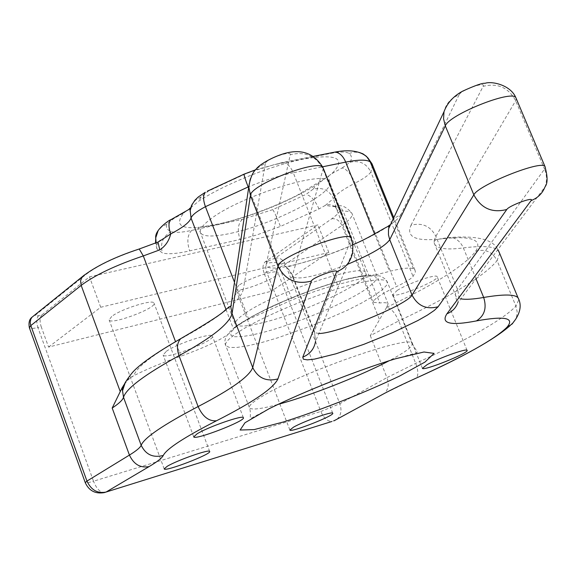 <?xml version="1.0" encoding="UTF-8"?>
<svg xmlns="http://www.w3.org/2000/svg" width="576" height="576" viewBox="0 0 576 576"><rect width="100%" height="100%" fill="white"/><g stroke="black" fill="none" stroke-linecap="round" stroke-linejoin="round"><path stroke-width="0.43" stroke-dasharray="2.88 2.16" d="M263.952 272.772C262.346 267.79 262.778 264.125 265.255 261.785L268.02 261.122C265.543 263.462 265.104 267.127 266.71 272.102L263.952 272.772L271.145 291.319L48.571 347.083L41.191 326.707L37.894 327.506L93.506 481.219L320.832 411.48C323.698 418.104 327.398 421.438 331.913 421.466L331.963 421.459M190.678 207.727L198.77 201.118C224.33 184.291 271.958 165.218 304.157 158.933C337.385 153.569 346.651 158.45 331.949 173.563L316.102 185.155C286.106 202.874 253.289 216.007 217.649 224.532C183.895 231.214 172.584 227.369 183.722 213.005L173.628 218.7L166.615 224.179C165.744 227.671 167.314 230.148 171.317 231.624C175.183 232.898 181.973 232.488 191.7 230.4L242.302 219.37L272.801 209.621L305.964 194.443L313.15 189.144C322.351 186.962 329.134 190.08 333.482 198.497L325.382 205.358C329.472 203.868 332.978 204.682 335.916 207.806L337.378 210.254L343.152 211.176C348.048 211.01 350.971 211.716 351.914 213.314C353.146 215.928 349.819 219.967 341.935 225.432L284.443 264.895L276.826 268.697L266.71 272.102L320.832 411.48L339.797 403.726L386.935 377.611C389.261 384.314 388.382 389.606 384.3 393.487L381.269 395.136M331.949 173.563L342.216 167.933C346.846 169.178 351.144 174.233 355.104 183.11C342.986 189.353 335.779 194.479 333.482 198.497L336.348 208.627L337.378 210.254M268.02 261.122L275.486 257.998L331.762 218.758C342.814 210.708 343.058 206.633 332.482 206.518L325.382 205.358L318.974 208.93L280.462 226.44L256.615 235.001L242.654 238.882L189.648 250.891C176.731 253.771 167.652 254.455 162.425 252.936L156.938 248.904L156.701 244.742L158.508 242.035L138.614 249.358C115.366 257.162 97.913 265.471 86.242 274.27L35.842 314.82C34.582 316.03 35.525 316.296 38.664 315.641L41.976 314.856L89.474 276.862L317.923 224.914L265.255 261.785M48.571 347.083L100.699 307.267L328.831 252.475L271.145 291.319M328.831 252.475L317.923 224.914M158.342 241.949L159.034 241.524M41.976 314.856C39.773 317.29 39.514 321.242 41.191 326.707M386.683 307.325C435.42 284.069 465.098 265.356 475.726 251.194C485.287 248.674 492.415 251.82 497.102 260.618C484.726 275.731 452.009 295.798 398.952 320.818L398.7 320.933C394.978 312.574 390.938 308.074 386.59 307.426L388.116 303.84C387.338 302.681 384.566 302.393 379.786 302.976L373.666 302.306C372.938 299.578 380.592 294.322 396.626 286.524C405.288 282.377 410.767 279.029 413.064 276.48L415.418 271.951L414.958 270.072L413.417 268.798C410.242 267.322 402.293 268.171 389.585 271.354L337.5 284.623C323.856 288.144 308.75 293.227 292.183 299.88L248.688 319.169C239.803 323.582 234.77 326.952 233.582 329.278C227.642 336.658 210.103 345.614 180.965 356.148C163.526 362.189 147.809 368.683 133.805 375.646L128.959 378.353L125.431 382.097M333.943 420.847L337.032 419.184L331.913 421.466L104.191 492.631C99.994 492.358 96.43 488.549 93.506 481.219C88.481 482.731 85.738 483.214 85.27 482.666M337.032 419.184C341.086 415.375 342.007 410.22 339.797 403.726L285.343 264.312C283.061 259.61 279.778 257.501 275.486 257.998M386.59 307.426L370.296 335.65L398.7 320.933L415.692 363.37C418.363 370.613 418.529 375.523 416.196 378.108L384.3 393.487M124.409 384.206L128.477 379.44L133.466 375.818M397.267 290.354C408.305 283.334 436.37 273.686 437.119 276.624C440.618 279.986 394.366 298.793 392.868 294.624L397.267 290.354M166.327 351.317C176.983 343.627 211.874 332.201 212.4 336.168C215.921 340.538 164.441 360.252 163.13 355.018L166.327 351.317M100.699 307.267L89.474 276.862M111.722 316.44L109.138 319.932C110.462 325.498 157.37 307.894 154.022 303.106C153.446 298.85 120.989 309.038 111.722 316.44M238.874 285.314L235.728 289.123C237.161 294.098 281.297 276.826 277.956 272.606C277.258 268.956 248.458 278.287 238.874 285.314M183.722 213.005L189.576 208.584M331.762 218.758C336.146 218.311 339.538 220.536 341.935 225.432L379.627 320.062M332.482 206.518L337.284 205.848L338.342 206.172L340.762 207.684L342.9 210.607L379.786 302.976M86.242 274.27L84.564 274.867M35.842 314.82L34.272 315.389M38.664 315.641C36.468 318.082 36.216 322.034 37.894 327.506C32.832 328.687 29.988 328.766 29.362 327.751M226.001 309.449L233.582 329.278M180.965 356.148L175.507 341.611M370.296 335.65L386.935 377.611L415.692 363.37C469.375 338.832 502.79 319.752 515.923 306.144L517.169 311.81L516.629 316.584L515.635 319.277L510.149 325.584M499.651 253.375L497.102 260.618L515.923 306.144L518.854 299.563M475.726 251.194C482.818 239.832 471.852 235.663 442.836 238.702C416.304 241.877 405.698 237.384 411.005 225.23C422.172 222.372 430.459 226.066 435.866 236.311L457.848 290.275L458.899 297.23L457.718 303.091L456.797 301.687L455.335 294.538L455.724 292.457L457.02 290.002L544.536 169.099C546.955 175.046 547.121 180.965 545.033 186.847L457.718 303.091M460.894 298.865L456.084 296.604L434.988 244.829C438.314 248.911 447.768 249.941 463.356 247.91C481.853 245.606 493.286 246.276 497.65 249.926M411.005 225.23L483.163 86.335C497.664 82.75 508.493 87.552 515.657 100.75L544.536 169.099L545.285 167.242M388.138 226.181C352.85 250.711 261.115 279.317 266.371 263.534C278.244 260.489 286.949 264.384 292.478 275.213L314.395 331.265L315.583 341.237L314.395 331.265L351.122 239.486L351.446 240.343L352.807 246.542L352.685 251.957L315.583 341.237M318.794 333.518L314.424 332.539L292.608 276.725C298.987 280.246 317.304 276.106 347.551 264.312M266.371 263.534L290.246 154.771C305.201 151.049 316.181 155.945 323.201 169.459L351.122 239.486L351.281 238.493M442.836 238.702L451.195 237.391C456.696 238.543 460.75 242.05 463.356 247.91L476.006 278.741M516.283 98.669L515.657 100.75L435.866 236.311L434.153 240.53L434.131 242.87L434.988 244.829L434.664 242.734C432.31 240.466 437.818 238.687 451.195 237.391C477.778 235.649 493.344 239.724 497.88 249.617M483.163 86.335C486.468 80.957 460.915 90.014 459.036 94.889C451.066 97.978 446.047 103.586 444.002 111.722M459.036 94.889L400.846 214.668L396.13 217.159L392.314 220.824M323.294 168.336L292.478 275.213L292.608 276.725C289.937 271.685 288.058 268.661 286.97 267.667C283.838 266.702 322.351 259.402 352.865 244.685M400.846 214.668C399.506 217.332 396.079 220.622 390.557 224.525M290.246 154.771C291.917 149.904 265.478 159.271 265.298 163.62C254.765 167.969 249.257 175.73 248.789 186.898M265.298 163.62L243.346 289.102C237.571 291.37 233.676 295.402 231.674 301.198M230.314 306.504C219.809 315.605 204.631 325.642 184.781 336.614L184.162 336.751M243.346 289.102C242.446 293.782 238.32 299.383 230.969 305.921M184.781 336.614C153.454 354.19 136.462 367.2 133.805 375.646M374.602 234.029L389.585 271.354M337.5 284.623L293.278 172.75L322.632 166.788M277.495 404.568C260.755 409.054 251.41 410.134 249.466 407.815C248.472 405.842 252.763 401.976 262.346 396.223C300.139 372.787 411.307 333.9 411.984 343.469C413.23 346.27 405.734 351.965 389.506 360.569M353.916 284.234C318.031 293.17 260.604 317.066 237.924 332.417C228.593 338.63 224.539 343.022 225.763 345.586L229.298 347.414L236.851 347.465L247.903 345.78L261.835 342.49L277.906 337.781L313.236 325.159L347.27 310.32L361.764 302.926L373.579 296.021L382.082 289.966L386.741 285.077L387.209 281.664C384.703 278.467 373.601 279.324 353.916 284.234M231.113 233.244C273.557 224.388 336.895 191.686 329.422 181.8C326.57 168.847 238.032 196.618 209.599 219.852C202.241 225.583 199.217 229.91 200.534 232.826C203.306 236.916 213.502 237.053 231.113 233.244M313.15 189.144L316.102 185.155M342.216 167.933L350.028 162.281C352.159 158.443 351.828 155.491 349.034 153.439C346.262 151.61 340.078 151.618 330.48 153.461L273.83 164.772L252.086 171.396L244.57 174.298L208.339 191.131L201.154 196.898L198.77 201.118M173.628 218.7L172.678 218.772M201.154 196.898L196.02 199.714L192.218 204.07M245.441 313.114C275.134 292.169 363.989 262.577 365.674 272.7C372.139 279.986 307.577 311.386 265.385 321.998C247.86 326.52 237.91 327.262 235.534 324.23C234.475 322.013 237.78 318.305 245.441 313.114M264.161 332.122C295.87 323.683 340.718 305.114 362.887 291.168C385.157 275.99 379.562 272.03 346.104 279.31L331.265 283.5L314.878 288.929L281.11 302.256L265.637 309.413L252.259 316.368L241.697 322.733L234.454 328.176L230.846 332.438L230.954 335.333L234.691 336.737L241.769 336.636L251.77 335.059L264.161 332.122M318.974 208.93C315.122 200.29 310.781 195.466 305.964 194.443M350.028 162.281C359.424 160.121 366.372 163.354 370.879 171.994C368.827 175.061 363.571 178.769 355.104 183.11L396.626 286.524M349.034 153.439L354.204 152.1L359.474 152.51M372.578 165.218L370.879 171.994L413.064 276.48M330.48 153.461L331.654 152.741M278.15 163.836L282.701 162.432C287.071 163.037 290.592 166.478 293.278 172.75C279.749 175.558 264.924 180.194 248.782 186.667M208.339 191.131L207.302 191.21M166.615 224.179L161.712 226.829L158.033 230.926M156.118 242.842L156.701 244.742M171.317 231.624C162.842 236.398 159.876 243.504 162.425 252.936M191.7 230.4C187.409 234.857 186.718 241.682 189.648 250.891M242.302 219.37C237.902 223.776 237.154 230.479 240.048 239.494M272.801 209.621C274.421 212.09 276.97 217.692 280.462 226.44M248.688 319.169L234.511 282.29M248.609 188.1L292.183 299.88M413.417 268.798L393.242 218.866M335.916 207.806L335.268 206.575L337.284 205.848C342.101 204.84 346.982 207.324 351.914 213.314L388.116 303.84M335.916 207.814L336.362 208.67M417.132 377.69L416.196 378.108M411.984 343.469L417.211 351.821C418.277 352.188 415.894 353.131 410.054 354.65L382.378 362.772L329.278 382.01C306.54 391.291 286.798 400.025 270.058 408.218L254.585 416.448C251.597 418.183 250.15 418.673 250.243 417.924C250.546 413.186 250.294 409.817 249.466 407.815L225.763 345.586C223.452 340.992 225.626 335.621 232.279 329.472C235.886 325.562 248.09 318.326 268.891 307.771C294.523 295.898 320.882 286.229 347.976 278.755L361.886 275.875L373.154 274.918L381.082 276.25L385.697 279.374L387.209 281.664L411.984 343.469M221.177 223.387C245.981 217.44 271.166 208.174 296.734 195.574L328.601 176.249L329.422 181.8L366.322 274.716C366.862 275.098 365.882 275.494 363.391 275.89L344.65 279.749C331.243 283.414 315.382 288.713 297.079 295.646C275.148 304.906 258.667 312.732 247.644 319.14L238.061 325.512L235.958 326.326L200.534 232.826L198.13 227.909C197.064 226.62 198.266 228.096 221.177 223.387M255.478 169.841L282.701 162.432L313.452 156.348M156.938 248.904L155.534 243.079M373.666 302.306L336.341 208.627M414.958 270.072L393.79 217.706M209.657 451.433L154.022 303.106M164.203 468.9L109.138 319.932M243.367 417.679L212.4 336.168M193.709 436.781L163.13 355.018M332.726 413.208L277.956 272.606M289.858 429.984L235.728 289.123M467.057 350.309L437.119 276.624M422.359 368.201L392.868 294.624"/><path stroke-width="0.86" d="M159.79 249.862L157.968 242.086L139.226 248.99L143.302 255.931L159.79 249.862C165.262 246.319 168.912 240.998 170.748 233.914C182.873 227.542 189.641 222.257 191.045 218.059L226.001 309.449M159.034 241.524L170.748 233.914C168.394 227.218 168.401 222.502 170.762 219.766L190.001 208.829L191.045 218.059C191.981 215.129 196.776 211.334 205.438 206.676L248.782 186.667M331.963 421.459L104.191 492.631C95.299 494.086 88.992 490.766 85.27 482.666L29.362 327.751L30.802 325.591L81.166 285.394C94.975 275.069 115.682 265.248 143.302 255.931L175.507 341.611M125.431 382.097L122.508 390.823L122.004 388.022L112.19 408.053C118.922 403.574 122.695 399.989 123.516 397.31L123.53 397.253C126.144 388.562 144.634 374.702 178.999 355.68C211.651 337.824 229.334 323.791 232.049 313.582L252.727 367.574C249.437 376.402 231.235 389.398 198.108 406.562C163.159 424.872 144.18 437.782 141.178 445.284C140.22 447.602 136.303 450.871 129.427 455.083L86.962 481.082C91.13 490.054 97.495 493.711 106.049 492.055L149.112 466.582C157.241 461.772 161.971 458.057 163.296 455.443C166.601 448.798 184.334 437.234 216.504 420.761C253.058 402.228 273.535 388.267 277.927 378.893L311.414 281.052C296.222 284.962 285.084 279.979 277.999 266.105L252.727 367.574C258.041 378.151 266.443 381.924 277.927 378.893M34.272 315.389L31.867 317.326L30.715 319.385L30.211 322.409L30.6 324.965L86.962 481.082L85.27 482.666M427.097 364.658L422.41 368.33C423.446 371.347 470.095 352.519 467.057 350.309C466.632 348.149 438.48 358.243 427.097 364.658M293.472 427.19L289.886 430.056C290.513 432.943 335.268 415.332 332.726 413.208C332.611 411.034 303.682 421.322 293.472 427.19M197.194 433.735L193.738 436.86C194.522 440.698 246.37 420.653 243.367 417.679C243.238 414.727 208.267 426.852 197.194 433.735M167.184 466.322L164.203 468.9C164.664 472.162 212.162 453.902 209.657 451.433C209.729 448.87 177.142 460.267 167.184 466.322M122.004 388.022L123.754 385.164M123.782 385.128L124.409 384.206M189.576 208.584L190.678 207.727M138.737 249.149L139.226 248.99C114.48 257.098 95.458 266.371 82.166 276.818L80.575 280.778L81.166 285.394L120.175 391.378M84.564 274.867L31.867 317.326C29.311 319.327 28.476 322.798 29.362 327.751M384.293 393.494L333.943 420.847M416.196 378.108L414.922 378.684C401.386 384.811 390.132 390.305 381.175 395.165M518.854 299.563L518.054 297.835C521.518 304.171 520.704 311.314 515.635 319.277L512.093 324.065L506.995 327.197C495.238 339.026 464.551 356.191 414.922 378.684M497.65 249.926L498.643 250.942L518.054 297.835C515.038 294.221 503.582 294.098 483.682 297.461C486.95 307.966 484.531 315.785 476.424 320.918C504.835 315.763 515.023 317.858 506.995 327.197M457.718 303.091C455.681 308.182 452.088 311.746 446.933 313.783C440.568 323.561 450.396 325.944 476.424 320.918M476.006 278.741L483.682 297.461C473.4 299.254 465.804 299.722 460.894 298.865M545.285 167.242L544.918 166.406C547.762 176.566 547.805 183.377 545.033 186.847C542.448 193.406 537.804 197.986 531.108 200.585L446.933 313.783M516.283 98.669L515.83 97.603C510.48 84.83 491.659 80.95 485.078 83.29C482.256 82.966 474.768 85.594 462.622 91.166C453.514 96.084 447.307 102.938 444.002 111.722L443.563 118.843L445.306 125.863C449.035 114.703 511.654 89.597 515.83 97.603L544.918 166.406C541.339 159.84 478.217 185.09 473.839 194.825C481.075 208.368 492.062 213.257 506.786 209.491C509.112 205.567 534.874 196.142 531.108 200.585M392.314 220.824L388.771 228.305L388.483 229.925L388.469 234.871L389.729 239.702L445.306 125.863L473.839 194.825L412.034 295.07C417.701 305.921 426.406 309.809 438.142 306.734L506.786 209.491M315.583 341.237C314.258 348.862 309.982 354.175 302.76 357.17L303.401 359.215L307.375 359.87L314.417 359.129L335.959 353.794L363.78 344.362L392.81 332.575L417.881 320.53L427.428 315.101L434.311 310.421L438.142 306.734M347.551 264.312C371.117 254.39 385.178 246.19 389.729 239.702L412.034 295.07C407.657 304.474 336.874 333.612 318.794 333.518M351.281 238.493L352.872 244.735L352.685 251.957C351.05 261.49 345.679 268.114 336.578 271.836L302.76 357.17M184.162 336.751L180.77 338.616C177.084 342.554 176.494 348.235 178.999 355.68L198.108 406.562C202.752 416.743 208.879 421.474 216.504 420.761M231.674 301.198L230.803 307.044C231.12 305.525 229.241 306.547 225.166 310.126C221.76 313.942 206.964 323.438 180.77 338.616C154.534 353.822 138.182 365.407 131.731 373.378C125.064 381.838 121.997 387.612 122.522 390.679L123.516 397.31L141.178 445.284C145.757 454.68 153.13 458.064 163.296 455.443M112.19 408.053L129.427 455.083C133.798 464.386 140.357 468.216 149.112 466.582M248.789 186.898L230.803 307.044L232.049 313.582L250.452 195.43L248.789 186.898C250.178 178.2 252.655 172.246 256.205 169.02C258.358 165.838 268.69 158.659 282.305 154.159C300.492 148.284 314.057 152.755 322.992 167.566L351.029 237.888C348.12 230.155 278.258 257.119 277.999 266.105L250.452 195.43C250.063 184.853 319.435 158.227 322.992 167.566L323.294 168.336M311.414 281.052C312.012 277.704 338.681 267.948 336.578 271.836M283.493 421.949C320.566 410.184 365.27 392.515 399.521 376.092L424.951 362.095L434.066 353.376L423.958 352.001L395.453 358.776C356.184 370.807 305.086 390.996 269.179 408.679L245.016 422.726L240.113 430.034L254.21 429.588L283.493 421.949M497.88 249.617L499.651 253.375M390.557 224.525L388.138 226.181M230.969 305.921L230.314 306.504M322.632 166.788L345.722 162.094L374.602 234.029M389.506 360.569C363.204 374.494 317.801 392.724 286.034 402.134L277.495 404.568M172.678 218.772L170.762 219.766C170.438 219.29 154.505 229.709 155.729 237.874L156.118 242.842M192.218 204.07L190.015 210.996L191.462 205.603L194.861 200.29L198.295 196.963L205.33 192.262C202.975 195.077 203.011 199.879 205.438 206.676L234.511 282.29M359.474 152.51L362.923 153.814L366.509 156.391L372.578 165.218M331.654 152.741L335.102 152.064C339.516 152.618 343.058 155.966 345.722 162.094C358.538 159.574 366.703 159.502 370.21 161.878L393.242 218.866M244.339 174.053L244.044 174.168C244.08 175.658 245.448 179.914 248.148 186.926L248.609 188.1M207.302 191.21L244.044 174.168L255.478 169.841M158.033 230.926L155.729 237.874L155.534 243.079M160.495 240.271L158.018 242.107M381.269 395.136L337.032 419.184M510.149 325.584C494.424 339.451 463.414 356.818 417.132 377.69M444.002 111.722L388.771 228.305L388.879 226.498C389.851 224.143 370.015 237.902 352.865 244.685M313.452 156.348L335.102 152.064C337.867 151.625 358.034 147.175 367.992 158.033L371.988 163.764L393.79 217.706"/></g></svg>
